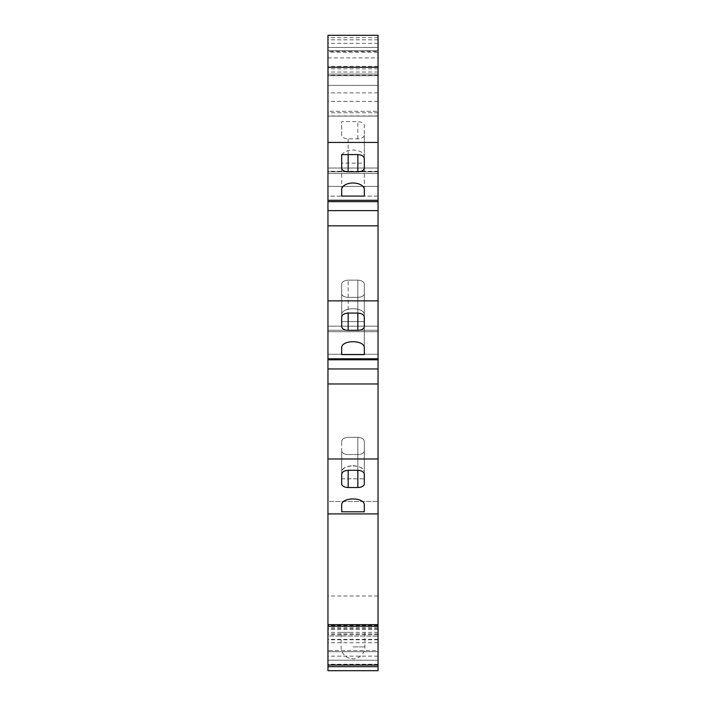<?xml version="1.0" encoding="UTF-8"?>
<svg xmlns="http://www.w3.org/2000/svg" width="706" height="706" viewBox="0 0 706 706"><rect width="100%" height="100%" fill="white"/><g stroke="black" fill="none" stroke-linecap="round" stroke-linejoin="round"><path stroke-width="0.53" stroke-dasharray="3.53 2.65" d="M341.686 474.45C341.925 472.023 344.078 470.637 348.155 470.293L357.845 470.293C361.913 470.637 364.075 472.023 364.314 474.45L364.314 441.479C364.075 439.061 361.922 437.676 357.845 437.332C361.913 437.676 364.075 439.061 364.314 441.479L364.314 483.786A6.46 3.733 180 0 1 357.845 487.519L348.155 487.519A6.46 3.733 180 0 1 341.686 483.786L341.686 450.825A6.46 3.733 180 0 0 348.155 454.558L357.845 454.558A6.46 3.733 180 0 0 364.314 450.825L364.314 450.825A6.46 3.733 180 0 1 357.845 454.558L348.155 454.558A6.46 3.733 180 0 1 341.686 450.825L341.686 441.479C341.925 439.061 344.078 437.676 348.155 437.332C344.078 437.676 341.925 439.061 341.686 441.479L341.686 441.488M353 465.766A11.314 6.539 180 0 1 364.314 472.305L364.314 472.305C365.002 463.868 340.998 463.868 341.686 472.305L341.686 478.844L364.314 478.844L364.314 472.305L364.314 478.844L341.686 478.844L341.686 472.305A11.314 6.539 180 0 1 353 465.766M353 498.727A11.314 6.539 180 0 1 364.314 505.267L364.314 511.806L341.686 511.806L341.686 505.267A11.314 6.539 180 0 1 353 498.727M357.845 330.302A6.46 3.733 0 0 0 364.314 326.569A6.46 3.733 0 0 0 364.314 326.56L364.314 284.262C364.075 281.835 361.922 280.459 357.845 280.114L348.155 280.114C344.078 280.459 341.925 281.835 341.686 284.262L341.686 293.608A6.46 3.733 180 0 0 348.155 297.341L357.845 297.341A6.46 3.733 0 0 0 364.314 293.608A6.46 3.733 0 0 0 364.314 293.599L364.314 284.262C364.075 281.844 361.913 280.459 357.845 280.114L348.155 280.114C344.087 280.459 341.933 281.844 341.686 284.262L341.686 293.599A6.46 3.733 -0 0 0 341.686 293.608A6.46 3.733 -0 0 0 348.155 297.341L357.845 297.341A6.46 3.733 180 0 0 364.314 293.608L364.314 317.223C364.075 314.805 361.913 313.42 357.845 313.076L348.155 313.076L348.155 280.114L348.155 330.302L357.845 330.302L357.845 280.114L357.845 313.076M364.314 158.682L364.314 125.765C364.067 123.338 361.913 121.953 357.845 121.609L341.686 121.609L341.686 135.102A6.46 3.733 180 0 0 348.155 138.835L357.845 138.835A6.46 3.733 180 0 0 364.314 135.102L364.314 156.582A11.314 6.539 180 0 0 353 150.043A11.314 6.539 180 0 0 341.686 156.582L341.686 160.668M327.955 57.918L378.045 57.918L378.045 111.301L378.045 47.417L378.045 51.459L327.955 51.459L327.955 47.417L327.955 75.692L327.955 35.3L327.955 116.093L327.955 35.3L378.045 35.3L378.045 116.093L378.045 35.3L327.955 35.3M378.045 636L378.045 501.463L378.045 624.669L327.955 624.669L327.955 501.463L378.045 501.463L327.955 501.463L327.955 636L378.045 636.115L327.955 636M378.045 636.115L378.045 670.7L327.955 670.7L327.955 636.115M327.955 651.311L327.955 639.327L327.955 651.311M378.045 626.266L378.045 52.209L327.955 52.209L327.955 51.459M327.955 626.266L327.955 52.209M378.045 57.918L378.045 35.3M378.045 200.292L378.045 168.037L378.045 200.292M378.045 358.789L378.045 326.172L378.045 358.789L327.955 358.789L327.955 326.172L327.955 358.789M378.045 650.5L378.045 639.327L378.045 650.5L327.955 650.5M378.045 51.459L378.045 52.209M378.045 116.093L327.955 116.093L378.045 116.093M378.045 632.347L327.955 632.347M353 632.347L341.086 632.347L353 632.347M378.045 595.996L327.955 595.996M378.045 513.906L327.955 513.906L378.045 513.906M378.045 458.971L327.955 458.971M341.686 483.786L341.686 450.825M378.045 383.985L327.955 383.985M378.045 368.964L327.955 368.964M378.045 359.786L327.955 359.786M378.045 354.262L327.955 354.262L378.045 354.262M378.045 326.172L327.955 326.172L378.045 326.172M378.045 331.696L327.955 331.696L378.045 331.696M378.045 330.249L327.955 330.249L378.045 330.249M378.045 300.835L327.955 300.835M364.314 315.088L364.314 348.049C365.002 339.612 340.998 339.612 341.686 348.049L341.686 354.589L364.314 354.589L364.314 315.088C365.011 306.651 340.989 306.651 341.686 315.088L341.686 321.618L364.314 321.618L364.314 315.088C365.002 306.651 340.998 306.651 341.686 315.088L341.686 321.618L364.314 321.618L364.314 315.088L364.314 354.589M348.155 313.076C344.087 313.42 341.933 314.805 341.686 317.223L341.686 326.569A6.46 3.733 0 0 0 348.155 330.302M378.045 225.823L327.955 225.823M378.045 210.617L327.955 210.617M378.045 201.651L327.955 201.651M378.045 196.127L327.955 196.127L327.955 200.292L327.955 168.037L327.955 196.127L378.045 196.127M378.045 168.037L327.955 168.037L378.045 168.037M378.045 173.499L327.955 173.499L378.045 173.499M378.045 171.805L327.955 171.805L378.045 171.805M378.045 186.384L327.955 186.384L378.045 186.375M327.955 111.301L327.955 47.417L327.955 111.301L378.045 111.301L327.955 111.301M378.045 47.417L327.955 47.417L378.045 47.417M378.045 75.692L327.955 75.692L378.045 75.692M378.045 66.399L327.955 66.399M378.045 74.077L327.955 74.077L378.045 74.077M378.045 101.373L327.955 101.373M378.045 115.96L327.955 115.96M378.045 92.865L327.955 92.865M378.045 85.391L327.955 85.391L378.045 85.391M378.045 75.295L327.955 75.295M378.045 72.056L327.955 72.056M378.045 68.826L327.955 68.826M378.045 666.658L327.955 666.658L327.955 651.709L327.955 666.658L378.045 666.658L327.955 666.658M378.045 651.709L327.955 651.709L378.045 651.709M378.045 639.327L327.955 639.327M378.045 639.742L327.955 639.742M378.045 660.198L327.955 660.198L378.045 660.198M378.045 629.496L327.955 629.496M378.045 628.649L327.955 628.649M378.045 627.634L327.955 627.634M378.045 625.437L327.955 625.437M341.686 505.267L341.686 511.806M364.314 505.267L364.314 511.806M357.845 437.332L348.155 437.332L357.845 437.332L357.845 470.293L357.845 437.332M341.686 348.049L341.686 354.589M364.314 326.569L364.314 293.608M341.686 326.569L341.686 293.599M364.314 196.083L364.314 160.447M341.686 196.083L341.686 163.121L364.314 163.121M341.686 158.7L341.686 163.121M364.314 189.552L364.314 156.582M364.314 135.102L364.314 158.621L364.314 135.102M341.686 135.102L341.686 121.609M357.845 138.835L357.845 121.609M341.686 317.223L341.686 284.262L341.686 317.223M364.314 483.786L364.314 450.825M364.314 474.45L364.314 441.479L364.314 474.45M357.845 487.519L357.845 470.293M378.045 656.156L327.955 656.156M378.045 670.7L327.955 670.7L378.045 670.7M378.045 625.595L327.955 625.595M378.045 171.293L327.955 171.293M378.045 50.708L327.955 50.708L378.045 50.717M378.045 43.375L327.955 43.375M378.045 39.827L327.955 39.827M378.045 37.665L327.955 37.665M378.045 664.24L327.955 664.24M378.045 634.747L327.955 634.747M378.045 633.856L327.955 633.856M378.045 112.792L327.955 112.801M348.155 470.293L348.155 487.519M348.155 154.579L348.155 138.835M353 646.89L364.914 646.89L353 646.89M378.045 642.769L327.955 642.769M364.914 632.347L364.914 646.89A11.914 11.914 0 0 1 353 658.804A11.914 11.914 0 0 1 341.086 646.89L341.086 632.347"/><path stroke-width="1.06" d="M364.314 189.552L364.314 189.552A11.314 6.539 180 0 0 353 183.013A11.314 6.539 180 0 0 341.686 189.552L341.686 196.083L364.314 196.083L364.314 189.552M327.955 665.043L327.955 670.7L378.045 670.7L378.045 666.658L327.955 666.658L378.045 666.658L327.955 666.658L378.045 666.658L378.045 665.043L327.955 665.043L327.955 624.669M378.045 67.282L327.955 67.282L327.955 35.3L378.045 35.3L378.045 665.043M378.045 624.669L378.045 626.266L327.955 626.266L327.955 67.282M378.045 142.444L327.955 142.444M378.045 200.292L327.955 200.292M364.314 160.447L364.314 158.726C364.067 156.308 361.913 154.923 357.845 154.579L341.686 154.579L341.686 168.063A6.46 3.733 180 0 0 348.155 171.805L357.845 171.805A6.46 3.733 180 0 0 364.314 168.063L364.314 158.682M364.314 168.063L364.314 158.621L364.314 168.063M378.045 201.651L327.955 201.651M378.045 210.617L327.955 210.617M378.045 225.823L327.955 225.823M378.045 300.862L327.955 300.862M378.045 358.789L327.955 358.789M364.314 348.049C365.011 339.612 340.989 339.612 341.686 348.049L341.686 354.589L364.314 354.589L364.314 348.049L364.314 354.589M357.845 313.076C361.922 313.42 364.075 314.805 364.314 317.223L364.314 326.569A6.46 3.733 180 0 1 357.845 330.302L357.845 313.076L348.155 313.076C344.078 313.42 341.925 314.805 341.686 317.223L341.686 326.569A6.46 3.733 180 0 0 348.155 330.302L357.845 330.302M378.045 359.786L327.955 359.786M378.045 368.964L327.955 368.964M378.045 383.976L327.955 383.976M378.045 458.971L327.955 458.971M378.045 513.906L327.955 513.906M364.314 505.267C365.002 496.83 340.998 496.839 341.686 505.267L341.686 511.806L364.314 511.806L364.314 505.267L364.314 511.806M357.845 470.293C361.922 470.637 364.075 472.023 364.314 474.45L364.314 483.786A6.46 3.733 180 0 1 357.845 487.519L357.845 470.293L348.155 470.293C344.078 470.637 341.925 472.023 341.686 474.45L341.686 483.786A6.46 3.733 180 0 0 348.155 487.519L357.845 487.519M341.686 511.806L341.686 505.267M341.686 354.589L341.686 348.049M341.686 160.668L341.686 158.7M341.686 168.063L341.686 154.579M378.045 624.651L327.955 624.651L378.045 624.651M348.155 487.519L348.155 470.293M348.155 330.302L348.155 313.076M357.845 171.805L357.845 154.579M348.155 171.805L348.155 154.579"/></g></svg>
